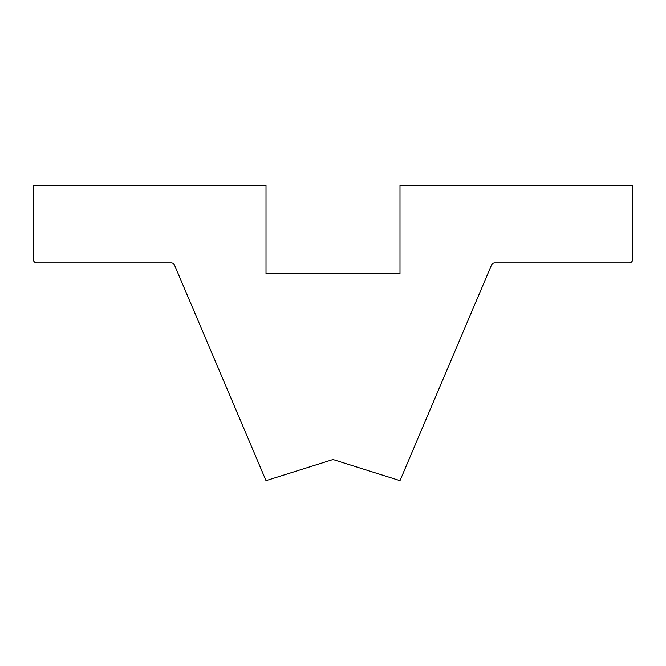 <?xml version="1.0" encoding="UTF-8"?>
<svg xmlns="http://www.w3.org/2000/svg" width="666" height="666" viewBox="0 0 666 666"><rect width="100%" height="100%" fill="white"/><g stroke="black" fill="none" stroke-linecap="round" stroke-linejoin="round"><path stroke-width="1" d="M399.991 480.644L333 459.523L266.009 480.644L174.5 265.068A3.53 3.53 0 0 0 171.254 262.92L36.83 262.92A3.53 3.53 0 0 1 33.3 259.399L33.3 185.356L266.009 185.356L266.009 273.501L399.991 273.501L399.991 185.356L632.7 185.356L632.7 259.399A3.53 3.53 0 0 1 629.17 262.92L494.746 262.92A3.53 3.53 0 0 0 491.5 265.068L399.991 480.644L491.5 265.068A3.53 3.53 0 0 1 494.746 262.92L629.17 262.92A3.53 3.53 0 0 0 632.7 259.399L632.7 185.356L399.991 185.356L399.991 273.501L266.009 273.501L266.009 185.356L33.3 185.356L33.3 259.399A3.53 3.53 0 0 0 36.83 262.92L171.254 262.92A3.53 3.53 0 0 1 174.5 265.068L266.009 480.644L333 459.523L399.991 480.644"/></g></svg>
